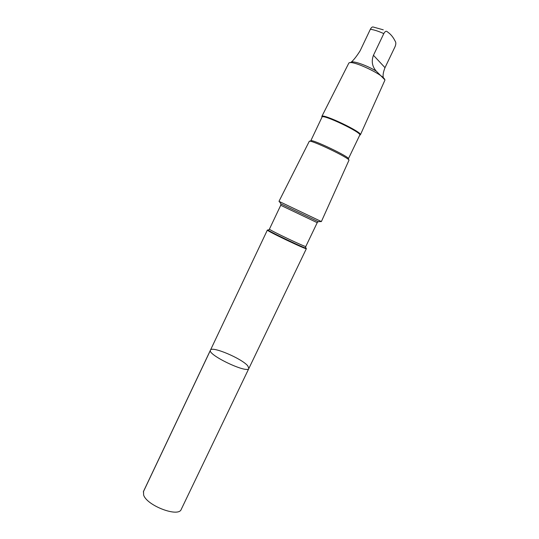 <?xml version="1.0" encoding="UTF-8"?>
<svg xmlns="http://www.w3.org/2000/svg" width="539" height="539" viewBox="0 0 539 539"><rect width="100%" height="100%" fill="white"/><g stroke="black" fill="none" stroke-linecap="round" stroke-linejoin="round"><path stroke-width="0.81" d="M247.745 365.819L248.87 368.46C247.623 374.019 206.922 354.608 210.453 350.141C211.645 345.748 241.721 358.462 247.745 365.819M143.515 491.373L143.63 495.058C146.938 505.73 178.685 517.696 181.239 509.368L248.87 368.46C247.623 374.019 206.922 354.608 210.453 350.141L143.515 491.373M383.384 77.885C382.663 75.682 383.202 72.28 385.001 67.665L394.999 46.792C395.902 44.616 396.057 42.911 395.464 41.685L394.844 40.566C393.113 37.178 390.943 34.509 388.349 32.562L386.921 31.478C385.971 30.858 384.927 31.565 383.795 33.613L373.453 55.288C371.236 61.203 372.159 66.479 376.229 71.114L384.718 79.651M210.453 350.141L267.378 230.052C265.747 230.449 307.089 250.17 306.374 248.654L248.87 368.46M280.927 203.883L280.731 205.285L317.215 222.688L318.185 221.657L280.927 203.883L279.323 201.512L321.379 221.569L318.212 221.65M309.224 141.427L309.238 141.393C309.036 138.678 351.165 158.776 348.928 160.326L321.379 221.569M322.019 117.118L321.817 116.478L322.046 117.064L310.774 140.841C310.619 138.247 350.505 157.273 348.389 158.783L359.776 135.067L360.375 134.871L359.756 135.114M322.046 117.064C322.268 113.668 362.275 132.756 359.776 135.067M321.817 116.478L321.83 116.444C322.066 112.961 362.949 132.459 360.396 134.838L360.375 134.871M321.83 116.444L348.827 63.097C351.475 59.33 386.126 75.858 384.859 80.284L360.396 134.838M383.276 29.82L373.251 27.031C372.301 26.701 371.337 27.449 370.354 29.274L360.146 50.76C356.717 56.211 353.692 60.051 351.078 62.281C352.708 60.422 366.81 65.327 376.229 71.114M210.372 350.431L143.313 491.918M268.806 230.086C260.512 227.505 312.667 252.387 305.445 247.563M280.731 205.285L269.439 229.109C267.957 229.432 306.489 247.812 305.815 246.458L305.593 247.522M370.354 29.274C373.958 29.746 378.439 31.188 383.795 33.613M373.453 55.288L385.001 67.665M269.439 229.109L268.745 229.951M317.215 222.688L305.815 246.458M309.238 141.393L278.98 201.35M310.76 140.874L309.73 141.252M348.376 158.816L348.733 159.854M350.943 62.342L349.872 62.726"/></g></svg>
